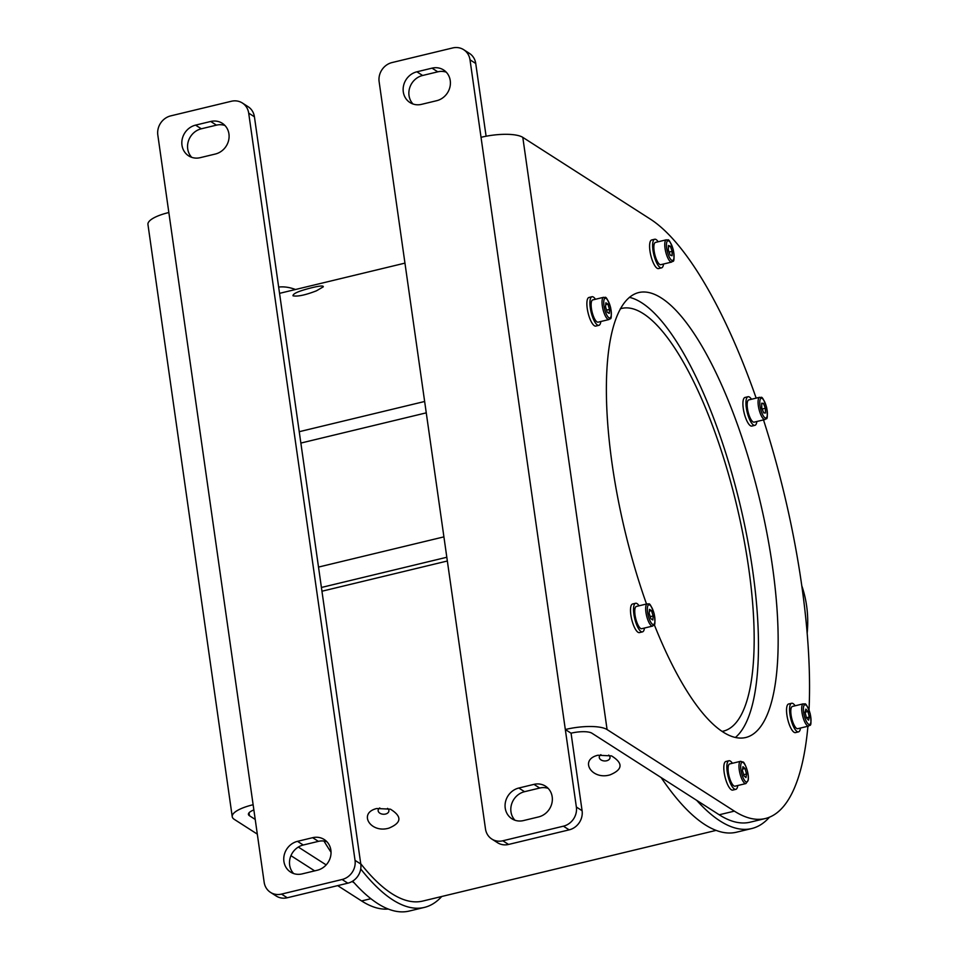 <?xml version="1.0" encoding="UTF-8"?>
<svg xmlns="http://www.w3.org/2000/svg" width="959" height="959" viewBox="0 0 959 959"><rect width="100%" height="100%" fill="white"/><g stroke="black" fill="none" stroke-linecap="round" stroke-linejoin="round"><path stroke-width="1.44" d="M728.912 760.751L725.891 761.482A14.709 4.447 76.5 0 0 725.004 776.826A14.709 4.447 76.5 0 0 732.784 790.084L735.805 789.353A14.709 4.447 -103.5 0 1 734.354 789.005A14.709 4.447 -103.5 0 1 727.569 773.913A14.709 4.447 -103.5 0 1 728.912 760.751A14.709 4.447 -103.5 0 1 730.374 761.11A14.709 4.447 -103.5 0 1 732.4 763.28M654.29 624.693A228.829 69.192 76.5 0 0 723.11 732.065A228.829 69.192 76.5 0 0 745.814 737.495A228.829 69.192 76.5 0 0 766.864 532.856A228.829 69.192 76.5 0 0 661.338 297.997A228.829 69.192 76.5 0 0 638.622 292.579A228.829 69.192 76.5 0 0 646.51 604.002M756.171 398.129A312.178 94.39 76.5 0 0 650.082 218.94L522.799 137.365L607.083 729.571L734.366 811.134A312.178 94.39 76.5 0 0 765.342 818.53A312.178 94.39 76.5 0 0 807.922 726.239M809.024 709.972A312.178 94.39 76.5 0 0 763.496 419.898M639.09 605.8A14.709 4.447 76.5 0 0 635.601 603.271L632.568 604.002A14.709 4.447 76.5 0 0 631.693 619.346A14.709 4.447 76.5 0 0 639.461 632.604L642.494 631.873A14.709 4.447 76.5 0 0 644.448 628.037M795.119 705.788A14.709 4.447 76.5 0 0 791.643 703.271L788.61 704.002A14.709 4.447 76.5 0 0 788.574 704.002A14.709 4.447 76.5 0 0 787.747 719.406A14.709 4.447 76.5 0 0 795.502 732.604L798.535 731.873A14.709 4.447 76.5 0 0 800.477 728.037M595.455 299.256A14.709 4.447 76.5 0 0 591.979 296.739L588.946 297.47A14.709 4.447 76.5 0 0 587.232 308.462A14.709 4.447 76.5 0 0 595.839 326.072L598.872 325.341A14.709 4.447 76.5 0 0 600.813 321.505M658.186 241.776A14.709 4.447 76.5 0 0 654.697 239.247L651.664 239.978A14.709 4.447 76.5 0 0 650.478 241.045A14.709 4.447 76.5 0 0 651.401 257.611A14.709 4.447 76.5 0 0 658.557 268.58L661.59 267.849A14.709 4.447 76.5 0 0 663.544 264.013M751.496 399.256A14.709 4.447 76.5 0 0 751.161 398.788A14.709 4.447 76.5 0 0 748.008 396.738L744.987 397.458A14.709 4.447 76.5 0 0 744.1 412.802A14.709 4.447 76.5 0 0 751.88 426.06L754.901 425.34A14.709 4.447 76.5 0 0 756.855 421.504M607.083 729.571A32.69 9.374 171.9 0 0 565.319 729.511L576.359 807.022A16.339 14.853 122.7 0 1 563.413 826.178L502.828 840.779A16.339 14.853 122.7 0 1 491.799 839.041A16.339 14.853 122.7 0 1 485.482 828.924L379.129 81.695A16.339 14.853 122.7 0 1 392.075 62.551L452.66 47.95A16.339 14.853 122.7 0 1 463.677 49.688A16.339 14.853 122.7 0 1 470.006 59.806L481.034 137.317A32.69 9.374 -8.1 0 1 522.799 137.365M518.819 788.022L533.971 784.366A17.166 15.596 122.7 0 1 545.539 786.2A17.166 15.596 122.7 0 1 551.916 803.115A17.166 15.596 122.7 0 1 538.598 816.924L523.458 820.58A17.166 15.596 122.7 0 1 511.878 818.746A17.166 15.596 122.7 0 1 505.501 801.832A17.166 15.596 122.7 0 1 518.819 788.022L524.549 791.69L539.701 788.046A17.166 15.596 122.7 0 1 548.188 788.382M416.889 71.805L432.029 68.149A17.166 15.596 122.7 0 1 443.609 69.983A17.166 15.596 122.7 0 1 449.975 86.897A17.166 15.596 122.7 0 1 436.669 100.707L421.516 104.351A17.166 15.596 122.7 0 1 409.949 102.529A17.166 15.596 122.7 0 1 403.571 85.615A17.166 15.596 122.7 0 1 416.889 71.805L422.619 75.473L437.772 71.829A17.166 15.596 122.7 0 1 446.247 72.165M413.029 104.016A17.166 15.596 122.7 0 1 409.805 87.485A17.166 15.596 122.7 0 1 422.619 75.473M514.971 820.233A17.166 15.596 122.7 0 1 511.746 803.702A17.166 15.596 122.7 0 1 524.549 791.69M463.677 49.688L469.419 53.368A16.339 14.853 122.7 0 1 475.736 63.474L486.093 136.226M769.466 817.2A318.724 96.368 -103.5 0 1 751.724 828.54A318.724 96.368 -103.5 0 1 696.69 800.345L591.931 733.215A16.339 4.687 171.9 0 0 571.061 733.191L582.089 810.703A16.339 14.853 122.7 0 1 569.143 829.859L508.558 844.447A16.339 14.853 122.7 0 1 497.541 842.709L491.799 839.041M571.061 733.191L565.319 729.511L481.034 137.317M737.759 785.529A14.709 4.447 -103.5 0 1 735.805 789.353M740.588 761.302L729.679 763.939A11.436 3.464 76.5 0 0 728.636 774.165A11.436 3.464 76.5 0 0 733.911 785.912A11.436 3.464 76.5 0 0 735.038 786.176L745.946 783.551A11.436 3.464 -103.5 0 1 739.904 773.242A11.436 3.464 -103.5 0 1 740.588 761.302L743.129 762.117C743.465 760.751 749.351 771.779 748.236 780.123L745.946 783.551M696.69 800.345L719.214 814.778A312.178 94.39 76.5 0 0 750.202 822.175L765.342 818.53M751.724 828.54L736.584 832.184A318.724 96.368 -103.5 0 1 661.135 777.557M321.948 591.223L447.35 561.003M716.169 830.374L422.859 901.04A312.178 94.39 -103.5 0 1 360.716 863.675M611.362 755.872L597.865 755.248C578.876 759.816 591.787 780.41 610.092 774.848C622.775 769.526 623.314 763.244 611.71 756.004L611.362 755.872M390.241 809.156L376.731 808.521C357.743 813.088 370.654 833.695 388.958 828.12C401.641 822.798 402.181 816.517 390.577 809.276L390.241 809.156M316.47 290.805L323.291 286.813C323.519 285.518 319.779 285.794 312.047 287.664C299.016 290.925 292.675 293.646 293.034 295.816C297.698 296.727 305.513 295.06 316.47 290.805M801.82 585.865A114.409 104.004 122.7 0 1 807.178 633M608.677 755.081A5.394 3.608 3 0 1 610.032 757.646A5.394 3.608 3 0 1 606.663 760.763A5.394 3.608 3 0 1 599.267 757.083A5.394 3.608 3 0 1 600.897 754.661M379.764 807.946A5.394 3.608 -177 0 0 378.134 810.355A5.394 3.608 -177 0 0 385.53 814.047A5.394 3.608 -177 0 0 388.898 810.918A5.394 3.608 -177 0 0 387.544 808.365M295.492 289.498A318.724 96.368 76.5 0 0 278.661 287.065M360.716 868.95A318.724 96.368 76.5 0 0 424.393 907.406A318.724 96.368 76.5 0 0 441.739 896.497M424.393 907.406L409.241 911.05A318.724 96.368 -103.5 0 1 354.207 882.855A318.724 96.368 -103.5 0 1 352.66 881.129M331.035 852.275A318.724 96.368 -103.5 0 1 323.974 841.043M388.299 909.036A312.178 94.39 -103.5 0 1 361.591 900.945L337.676 885.625M314.672 870.88L290.937 855.668M257.312 834.126L234.308 819.382A32.69 9.374 171.9 0 1 232.234 816.684A32.69 9.374 171.9 0 1 253.128 804.733L264.157 882.244A16.339 14.853 122.7 0 0 270.486 892.361L276.228 896.03A16.339 14.853 122.7 0 0 287.244 897.768L347.829 883.179A16.339 14.853 122.7 0 0 360.776 864.023L254.423 116.794A16.339 14.853 122.7 0 0 248.093 106.689L242.363 103.009A16.339 14.853 122.7 0 1 248.693 113.126L355.034 860.355A16.339 14.853 122.7 0 1 342.099 879.499L281.514 894.1A16.339 14.853 122.7 0 1 270.486 892.361M232.234 816.684L147.95 224.49A32.69 9.374 -8.1 0 1 168.844 212.526L157.815 135.015A16.339 14.853 122.7 0 1 170.75 115.871L231.335 101.27A16.339 14.853 122.7 0 1 242.363 103.009M215.355 154.027L200.203 157.672A17.166 15.596 122.7 0 1 188.623 155.849A17.166 15.596 122.7 0 1 182.258 138.935A17.166 15.596 122.7 0 1 195.576 125.126L210.716 121.469A17.166 15.596 122.7 0 1 222.296 123.303A17.166 15.596 122.7 0 1 228.662 140.218A17.166 15.596 122.7 0 1 215.355 154.027M317.285 870.245L302.133 873.901A17.166 15.596 122.7 0 1 290.565 872.067A17.166 15.596 122.7 0 1 284.188 855.152A17.166 15.596 122.7 0 1 297.506 841.343L312.646 837.686A17.166 15.596 122.7 0 1 324.226 839.521A17.166 15.596 122.7 0 1 330.603 856.435A17.166 15.596 122.7 0 1 317.285 870.245M293.646 873.553A17.166 15.596 122.7 0 1 290.433 857.022A17.166 15.596 122.7 0 1 303.236 845.011L318.388 841.367A17.166 15.596 122.7 0 1 326.875 841.702M191.716 157.336A17.166 15.596 122.7 0 1 188.491 140.805A17.166 15.596 122.7 0 1 201.306 128.794L216.446 125.15A17.166 15.596 122.7 0 1 224.933 125.485M253.871 809.935A16.339 4.687 171.9 0 0 248.417 814.383A16.339 4.687 171.9 0 0 249.448 815.725L249.028 812.8M354.207 882.855L352.061 881.489M326.18 864.898L298.333 847.061M255.226 819.43L249.448 815.725M722.079 731.393A217.381 65.727 76.5 0 0 723.446 731.118A217.381 65.727 76.5 0 0 743.441 536.704A217.381 65.727 76.5 0 0 643.189 313.593A217.381 65.727 76.5 0 0 621.612 308.438A217.381 65.727 76.5 0 0 620.269 308.81M735.397 737.471A228.829 69.192 76.5 0 0 743.836 521.24A228.829 69.192 76.5 0 0 641.643 302.744A228.829 69.192 76.5 0 0 629.356 297.338M635.601 603.271A14.709 4.447 76.5 0 0 634.726 618.615A14.709 4.447 76.5 0 0 642.494 631.873M647.277 603.822L636.368 606.448A11.436 3.464 76.5 0 0 635.314 616.685A11.436 3.464 76.5 0 0 640.588 628.421A11.436 3.464 76.5 0 0 641.727 628.696L652.635 626.071A11.436 3.464 -103.5 0 1 651.497 625.795A11.436 3.464 -103.5 0 1 646.222 614.06A11.436 3.464 -103.5 0 1 647.277 603.822C648.895 605.608 648.764 598.86 654.194 613.892C656.232 629.931 653.235 623.71 652.635 626.071M653.163 615.93L652.827 619.982L650.825 618.699L649.159 613.376L649.495 609.337L651.497 610.607L653.163 615.93L650.19 616.649M649.351 611.135L651.497 610.607M745.035 768.519L746.546 773.973L745.994 777.593L743.932 775.759L742.41 770.293L742.961 766.673L745.035 768.519L742.59 769.106M743.633 774.68L746.546 773.973M791.643 703.271A14.709 4.447 76.5 0 0 791.607 703.283A14.709 4.447 76.5 0 0 790.779 718.675A14.709 4.447 76.5 0 0 798.535 731.873M808.665 726.059L797.768 728.696A11.436 3.464 -103.5 0 1 796.629 728.42A11.436 3.464 -103.5 0 1 791.355 716.673A11.436 3.464 -103.5 0 1 792.41 706.447L803.306 703.822C804.937 705.572 804.817 698.919 810.223 713.832C812.297 729.907 809.288 723.685 808.665 726.059A11.436 3.464 -103.5 0 1 802.623 715.75A11.436 3.464 -103.5 0 1 803.306 703.822M805.848 709.109L807.969 711.494L809.312 717.02L808.557 720.185L806.435 717.811L805.081 712.273L805.848 709.109M806.411 717.728L809.312 717.02M805.104 712.177L807.969 711.494M591.979 296.739A14.709 4.447 76.5 0 0 590.264 307.731A14.709 4.447 76.5 0 0 598.872 325.341M609.001 319.539L598.104 322.164A11.436 3.464 -103.5 0 1 596.966 321.888A11.436 3.464 -103.5 0 1 591.691 310.153A11.436 3.464 -103.5 0 1 592.746 299.915L603.643 297.29C605.273 299.076 605.141 292.327 610.571 307.359C612.597 323.399 609.612 317.177 609.001 319.539A11.436 3.464 -103.5 0 1 607.874 319.263A11.436 3.464 -103.5 0 1 602.588 307.515A11.436 3.464 -103.5 0 1 603.643 297.29M609.54 309.397L609.205 313.437L607.203 312.166L605.537 306.844L605.872 302.792L607.874 304.075L609.54 309.397L606.567 310.117M605.728 304.59L607.874 304.075M654.697 239.247A14.709 4.447 76.5 0 0 653.499 240.313A14.709 4.447 76.5 0 0 654.422 256.88A14.709 4.447 76.5 0 0 661.59 267.849M671.732 262.047L660.823 264.672A11.436 3.464 -103.5 0 1 659.684 264.396A11.436 3.464 -103.5 0 1 655.8 257.851A11.436 3.464 -103.5 0 1 655.465 242.423L666.361 239.798C667.991 241.584 667.86 234.835 673.29 249.867C675.328 265.907 672.331 259.685 671.732 262.047A11.436 3.464 -103.5 0 1 666.709 255.226A11.436 3.464 -103.5 0 1 666.361 239.798M672.055 255.753L670.149 255.046L668.351 249.927L668.459 245.504L670.365 246.211L672.163 251.342L672.055 255.753M669.106 252.073L672.163 251.342M668.435 246.679L670.365 246.211M748.008 396.738A14.709 4.447 76.5 0 0 747.133 412.07A14.709 4.447 76.5 0 0 754.901 425.34M765.042 419.527L754.134 422.152A11.436 3.464 -103.5 0 1 753.007 421.888A11.436 3.464 -103.5 0 1 747.169 405.237A11.436 3.464 -103.5 0 1 748.775 399.915L759.684 397.278C761.314 399.064 761.182 392.327 766.613 407.359C768.639 423.387 765.654 417.165 765.042 419.527A11.436 3.464 -103.5 0 1 760.595 414.216A11.436 3.464 -103.5 0 1 758.066 402.612A11.436 3.464 -103.5 0 1 759.684 397.278M763.688 412.861L761.782 407.983L761.662 403.236L763.46 403.367L765.366 408.246L765.486 412.993L763.688 412.861M762.177 409.013L765.366 408.246M761.674 403.799L763.46 403.367M432.029 68.149L437.772 71.829M533.971 784.366L539.701 788.046M470.006 59.806L475.736 63.474M502.828 840.779L508.558 844.447M563.413 826.178L569.143 829.859M576.359 807.022L582.089 810.703M719.214 814.778L734.366 811.134M318.508 567.081L443.909 536.872M426.264 412.849L300.862 443.07M321.409 587.471L446.81 557.263M370.893 898.703L361.591 900.945M168.844 212.526L253.128 804.733M297.506 841.343L303.236 845.011M312.646 837.686L318.388 841.367M195.576 125.126L201.306 128.794M210.716 121.469L216.446 125.15M281.514 894.1L287.244 897.768M342.099 879.499L347.829 883.179M355.034 860.355L360.776 864.023M248.693 113.126L254.423 116.794M652.528 624.261A10.129 3.069 76.5 0 0 653.559 611.818A10.129 3.069 76.5 0 0 647.397 607.874A10.129 3.069 76.5 0 0 652.528 624.261M748.164 779.631A10.129 3.069 76.5 0 0 743.489 762.813A10.129 3.069 76.5 0 0 741.786 773.961A10.129 3.069 76.5 0 0 748.164 779.631M810.163 713.844A10.129 3.069 76.5 0 0 803.642 706.519A10.129 3.069 76.5 0 0 807.802 723.577A10.129 3.069 76.5 0 0 810.163 713.844M608.905 317.729A10.129 3.069 76.5 0 0 609.936 305.286A10.129 3.069 76.5 0 0 603.774 301.342A10.129 3.069 76.5 0 0 608.905 317.729M668.183 254.435A10.129 3.069 76.5 0 0 674.057 256.616A10.129 3.069 76.5 0 0 668.531 240.829A10.129 3.069 76.5 0 0 668.183 254.435M759.768 402.984A10.129 3.069 76.5 0 0 765.654 417.992A10.129 3.069 76.5 0 0 765.306 403.379A10.129 3.069 76.5 0 0 759.768 402.984M424.645 401.485L299.244 431.694M404.95 263.126L279.548 293.346"/></g></svg>
